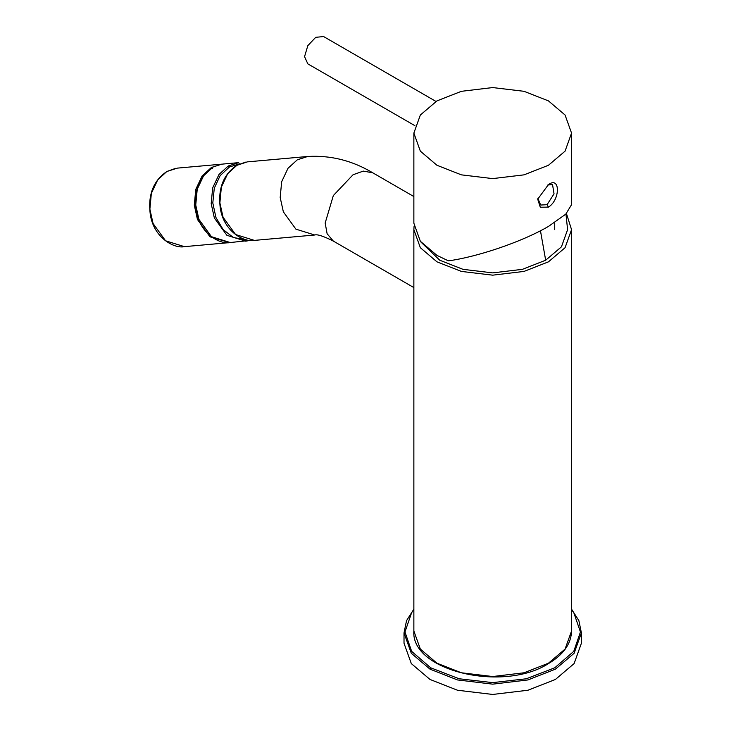 <?xml version="1.0" encoding="UTF-8"?>
<svg xmlns="http://www.w3.org/2000/svg" width="731" height="731" viewBox="0 0 731 731"><rect width="100%" height="100%" fill="white"/><g stroke="black" fill="none" stroke-linecap="round" stroke-linejoin="round"><path stroke-width="1.1" d="M420.992 242.116L439.751 260.218L462.961 269.328L492.712 272.882L522.455 269.328L545.673 260.218L561.445 246.822L567.603 229.644L565.949 213.982M571.551 133.088L571.551 204.68L565.785 214.146L548.46 226.427C520.335 242.783 475.415 257.266 448.386 260.848L436.955 255.393L420.352 241.285L413.865 223.211L413.865 133.088L420.352 151.162L436.955 165.27L461.398 174.855L492.712 178.602L524.017 174.855L548.46 165.27L565.063 151.162L571.551 133.088L565.063 115.005L548.46 100.896L524.017 91.311L492.712 87.565L461.398 91.311L436.955 100.896L420.352 115.005L413.865 133.088M548.46 207.111C560.385 199.791 560.385 175.86 548.46 184.587L537.705 199.179L540.291 207.238L548.46 207.111L547.062 204.698L554.034 193.852L552.535 184.541L547.729 185.034M537.861 198.412L540.702 205.036L547.062 204.698M436.014 101.454L323.586 36.55L315.71 37.327L307.824 45.651L304.553 56.643L307.824 63.862L414.916 125.686M414.066 226.427L413.865 229.644L420.352 247.727L436.955 261.835L461.398 271.42L492.712 275.167L524.017 271.42L548.46 261.835L565.063 247.727L571.551 229.644L566.434 213.516M307.714 156.48C330.668 155.136 352.351 160.573 372.755 172.808L363.307 171.1L353.046 174.755L333.336 195.57L325.167 223.037L327.123 233.756L333.327 241.084C323.44 236.131 317.245 234.112 314.75 235.007L295.891 229.15L283.354 211.835L280.183 197.48L281.663 181.727L288.014 168.267L297.298 159.824L307.714 156.48L247.343 161.871L236.68 165.389M175.632 168.34L166.814 171.511C153.126 180.895 147.653 195.378 150.376 214.969C154.049 238.087 174.444 248.86 184.413 246.649L165.571 240.791L153.044 223.476L149.873 209.121L151.354 193.359L157.704 179.908L166.677 171.639M184.431 246.649L229.552 242.61L209.989 236.817L197.461 219.51L194.291 205.155L195.771 189.393L202.121 175.943L211.405 167.49L212.547 168.505M230.292 242.546L250.039 240.398L245.726 241.175L226.893 235.309L214.366 218.002L211.186 203.647L212.666 187.885L219.017 174.435L228.3 165.983L229.443 166.997L239.85 163.735M212.849 167.362L212.675 167.417C198.996 176.792 193.514 191.284 196.237 210.875C199.919 233.993 220.314 244.766 230.283 242.555L211.442 236.689L198.914 219.382L195.744 205.027L197.224 189.265L203.565 175.815L212.538 167.545M429.992 669.148L411.306 653.286L404.015 632.945L404.015 643.243L411.306 663.584L429.992 679.455L457.478 690.238L492.712 694.45L527.937 690.238L555.423 679.455L574.109 663.584L581.401 643.243L581.401 632.945L574.109 653.286L555.423 669.148L527.937 679.94L492.712 684.152L457.478 679.94L429.992 669.148L430.678 667.787L459.132 678.77L492.712 682.626L526.283 678.77L554.747 667.796L573.762 651.358L580.441 631.977L573.762 612.596L571.551 609.764M545.673 260.218L540.465 230.777M548.46 663.2L565.063 649.091L571.551 631.008C571.149 643.874 563.373 654.784 548.213 663.739C503.147 692.54 410.694 670.939 413.865 631.008L420.352 649.091L436.955 663.2L461.398 672.785L492.712 676.531L524.017 672.785L548.46 663.2M236.99 165.206L227.706 173.658L221.365 187.109L219.876 202.871L223.056 217.226L235.583 234.532L254.425 240.398C244.456 242.61 224.051 231.837 220.378 208.719C217.655 189.128 223.138 174.636 236.817 165.261L245.936 162.044M333.327 241.084L413.865 287.585M166.988 171.465L177.35 168.121L222.553 164.1M211.405 167.49L221.831 164.155M246.731 239.896L233.399 237.52L223.156 229.598L215.919 217.454L212.803 202.935L214.274 188.232L220.132 175.632L229.443 166.997M223.211 164.027L238.726 162.638M228.3 165.983L238.662 162.647M413.865 609.764L411.654 612.596L404.974 631.977L411.654 651.358L430.678 667.787M554.728 229.644L554.728 222.599M571.551 229.644L571.551 631.008M372.755 172.808L413.865 196.548M413.865 631.008L413.865 229.644M314.741 235.007L254.434 240.389M221.767 164.164L222.425 164.109M571.551 609.151L578.879 620.637L581.41 632.945M404.005 632.945L406.537 620.637L413.865 609.151"/></g></svg>
